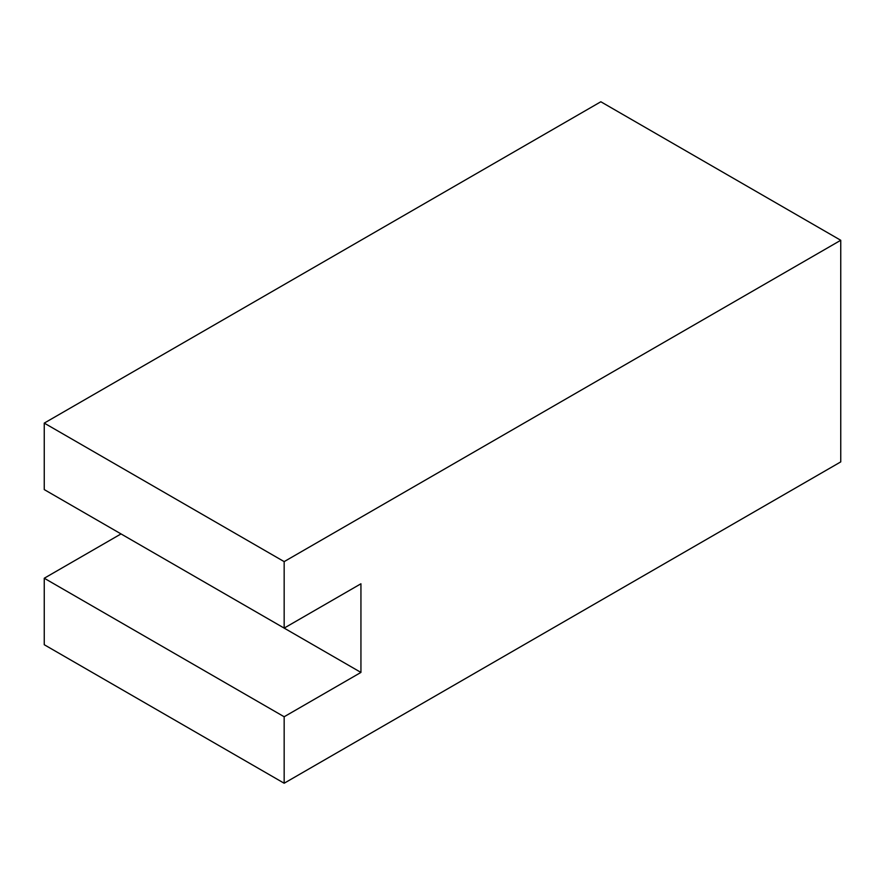 <?xml version="1.0" encoding="UTF-8"?>
<svg xmlns="http://www.w3.org/2000/svg" width="885" height="885" viewBox="0 0 885 885"><rect width="100%" height="100%" fill="white"/><g stroke="black" fill="none" stroke-linecap="round" stroke-linejoin="round"><path stroke-width="1.33" d="M121.024 533.92L360.936 672.423L284.162 716.75L44.25 578.237L121.024 533.92M284.162 628.107L284.162 561.621L44.25 423.107L44.25 489.593L284.162 628.107L360.936 583.779L360.936 672.423M44.25 423.107L600.838 101.764L840.75 240.277L284.162 561.621M284.162 716.75L284.162 783.236L44.25 644.722L44.25 578.237M284.162 783.236L840.75 461.893L840.75 240.277"/></g></svg>
